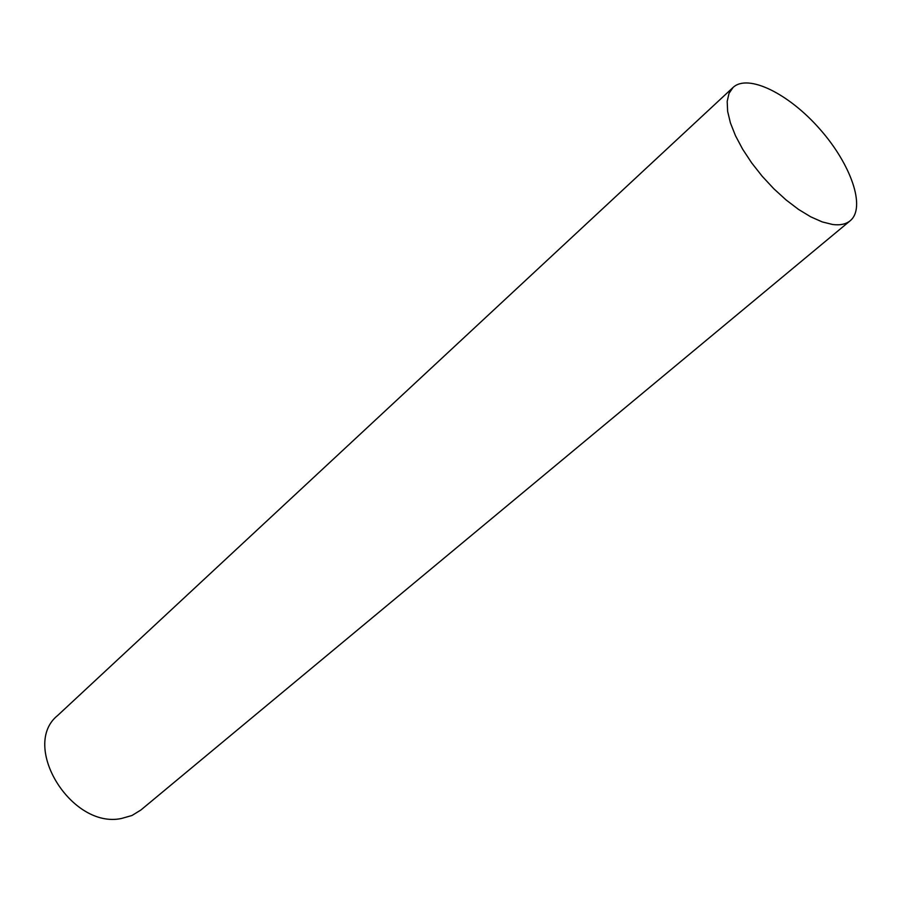 <?xml version="1.0" encoding="UTF-8"?>
<svg xmlns="http://www.w3.org/2000/svg" width="902" height="902" viewBox="0 0 902 902"><rect width="100%" height="100%" fill="white"/><g stroke="black" fill="none" stroke-linecap="round" stroke-linejoin="round"><path stroke-width="1.35" d="M832.569 224.485L822.252 221.915L810.785 216.852L798.586 209.456L786.104 199.973L773.815 188.766L762.19 176.251L751.67 162.89L742.662 149.213L735.502 135.751L730.44 122.988L727.643 111.408L727.181 101.407L729.03 93.334L733.089 87.438C748.085 73.378 789.024 93.785 819.952 129.223C851.127 164.435 866.112 207.663 850.236 220.719C845.997 224.203 840.1 225.466 832.569 224.485M850.236 220.719L140.926 809.985L131.94 815.509L121.375 818.509C71.179 829.13 20.137 745.311 57.773 715.387L733.078 87.449"/></g></svg>
